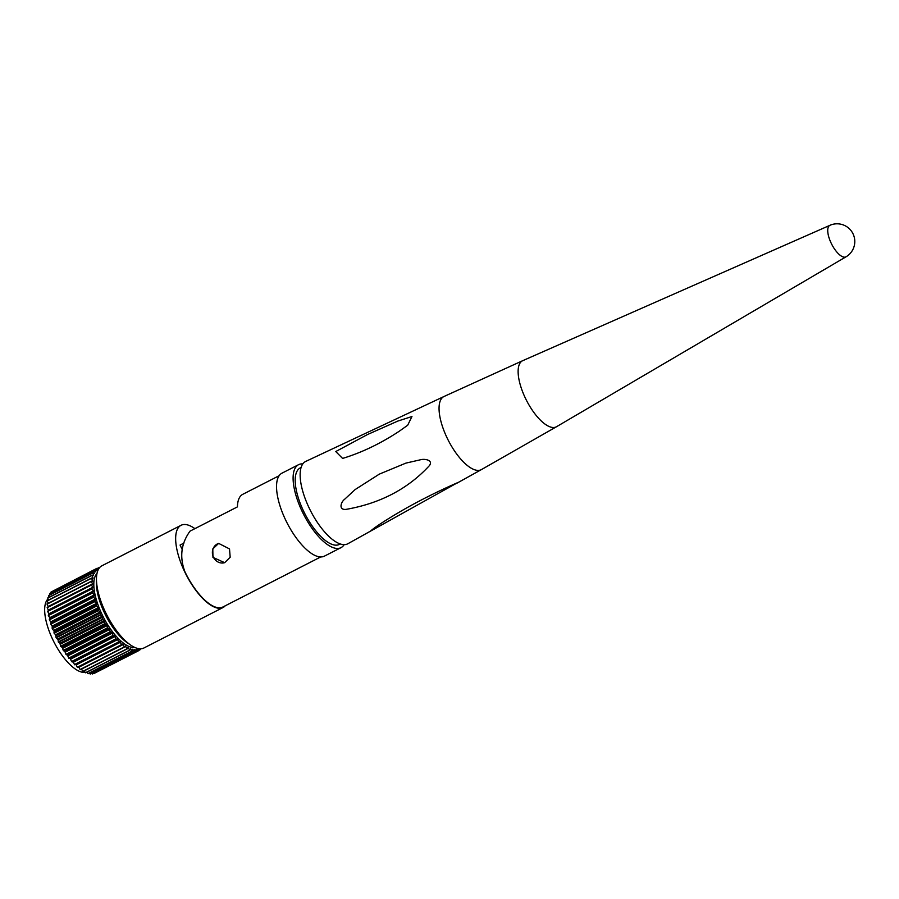 <?xml version="1.0" encoding="UTF-8"?>
<svg xmlns="http://www.w3.org/2000/svg" width="899" height="899" viewBox="0 0 899 899"><rect width="100%" height="100%" fill="white"/><g stroke="black" fill="none" stroke-linecap="round" stroke-linejoin="round"><path stroke-width="1.35" d="M85.18 672.351A41.466 16.137 -117.1 0 1 52.794 639.65A41.466 16.137 -117.1 0 1 48.029 598.914M134.839 647.46A41.905 16.306 -117.1 0 1 102.025 614.422A41.905 16.306 -117.1 0 1 96.991 573.472M225.267 605.769A46.152 17.958 -117.1 0 1 223.087 607.488A46.152 17.958 -117.1 0 1 184.711 571.809A46.152 17.958 -117.1 0 1 181.047 525.297A46.152 17.958 -117.1 0 1 194.892 528.646M223.087 607.488L143.896 647.999A46.152 17.958 -117.1 0 1 105.52 612.32A46.152 17.958 -117.1 0 1 101.857 565.819L181.047 525.297M56.199 637.773L100.519 615.096A46.152 17.958 -117.1 0 1 100.43 614.927A46.152 17.958 -117.1 0 1 100.351 614.747L56.03 637.425A46.152 17.958 -117.1 0 0 56.109 637.593A46.152 17.958 -117.1 0 0 56.199 637.773L58.154 639.976L58.278 641.886L102.587 619.209A46.152 17.958 -117.1 0 0 102.778 619.557L58.457 642.234A46.152 17.958 -117.1 0 1 58.278 641.886M49.591 593.666L93.912 571A46.152 17.958 -117.1 0 1 94.013 570.854L49.692 593.531A46.152 17.958 -117.1 0 0 49.591 593.666L49.917 594.823M48.512 595.677L92.833 573A46.152 17.958 -117.1 0 1 92.912 572.832L48.591 595.509A46.152 17.958 -117.1 0 0 48.512 595.677L49.04 597.262M47.726 598.116L92.046 575.439A46.152 17.958 -117.1 0 1 92.091 575.236L47.782 597.914A46.152 17.958 -117.1 0 0 47.726 598.116L48.479 600.094M47.242 600.948L91.563 578.282A46.152 17.958 -117.1 0 1 91.586 578.046L47.265 600.712A46.152 17.958 -117.1 0 0 47.242 600.948L48.254 603.285M47.063 604.15L91.383 581.484A46.152 17.958 -117.1 0 1 91.383 581.215L47.063 603.892A46.152 17.958 -117.1 0 0 47.063 604.15L48.321 606.814M47.186 607.69L91.507 585.013A46.152 17.958 -117.1 0 1 91.484 584.721L47.164 607.398A46.152 17.958 -117.1 0 0 47.186 607.69L48.602 610.668M47.625 611.5L91.945 588.834A46.152 17.958 -117.1 0 1 91.9 588.519L47.58 611.196A46.152 17.958 -117.1 0 0 47.625 611.5L48.962 613.736L48.299 615.242L92.619 592.565A46.152 17.958 -117.1 0 0 92.687 592.891L48.366 615.568A46.152 17.958 -117.1 0 1 48.299 615.242M49.4 619.827L93.721 597.15A46.152 17.958 -117.1 0 1 93.631 596.812L49.31 619.478A46.152 17.958 -117.1 0 0 49.4 619.827L51.131 622.737L50.602 623.872L94.923 601.195A46.152 17.958 -117.1 0 0 95.036 601.543L50.715 624.221A46.152 17.958 -117.1 0 1 50.602 623.872M52.299 628.716L96.62 606.038A46.152 17.958 -117.1 0 1 96.485 605.69L52.176 628.367A46.152 17.958 -117.1 0 0 52.299 628.716L54.187 631.334L53.985 632.896L98.306 610.219A46.152 17.958 -117.1 0 0 98.452 610.578L54.131 633.256A46.152 17.958 -117.1 0 1 53.985 632.896M60.896 646.572L105.217 623.895A46.152 17.958 -117.1 0 1 105.014 623.558L60.694 646.235A46.152 17.958 -117.1 0 0 60.896 646.572L62.289 647.37L63.267 650.415L107.588 627.749A46.152 17.958 -117.1 0 0 107.801 628.064L63.481 650.741A46.152 17.958 -117.1 0 1 63.267 650.415M66.178 654.697L110.498 632.019A46.152 17.958 -117.1 0 1 110.285 631.716L65.964 654.393A46.152 17.958 -117.1 0 0 66.178 654.697L67.425 654.989L68.751 658.102L113.072 635.424A46.152 17.958 -117.1 0 0 113.285 635.705L68.965 658.383A46.152 17.958 -117.1 0 1 68.751 658.102M71.808 661.765L116.128 639.088A46.152 17.958 -117.1 0 1 115.904 638.841L71.583 661.507A46.152 17.958 -117.1 0 0 71.808 661.765L73.437 662.181L74.448 664.575L118.769 641.897A46.152 17.958 -117.1 0 0 118.983 642.122L74.673 664.799A46.152 17.958 -117.1 0 1 74.448 664.575M121.612 644.583L77.292 667.26A46.152 17.958 -117.1 0 0 77.516 667.451L121.837 644.774A46.152 17.958 -117.1 0 1 121.612 644.583L119.893 641.65L118.983 642.122M124.41 646.853L80.09 669.53A46.152 17.958 -117.1 0 0 80.314 669.688L124.635 647.01A46.152 17.958 -117.1 0 1 124.41 646.853L122.635 644.032L121.837 644.774M127.141 648.685L82.82 671.362A46.152 17.958 -117.1 0 0 83.034 671.486L127.355 648.82A46.152 17.958 -117.1 0 1 127.141 648.685L125.309 646.01L124.635 647.01M129.759 650.067L85.439 672.744A46.152 17.958 -117.1 0 0 85.641 672.823L129.95 650.157A46.152 17.958 -117.1 0 1 129.759 650.067L127.894 647.55L127.355 648.82M132.232 650.966L87.911 673.643A46.152 17.958 -117.1 0 0 88.102 673.688L132.423 651.011A46.152 17.958 -117.1 0 1 132.232 650.966L130.355 648.629L129.95 650.157M134.535 651.382L90.215 674.059A46.152 17.958 -117.1 0 0 90.394 674.07L134.715 651.393A46.152 17.958 -117.1 0 1 134.535 651.382L132.659 649.247L132.423 651.011M136.648 651.303L92.327 673.98A46.152 17.958 -117.1 0 0 92.485 673.947L136.805 651.281A46.152 17.958 -117.1 0 1 136.648 651.303L134.794 649.393L134.715 651.393M138.536 650.73L94.215 673.407A46.152 17.958 -117.1 0 0 94.35 673.34L138.671 650.674A46.152 17.958 -117.1 0 1 138.536 650.73L136.715 649.067L136.805 651.281M140.132 648.808L140.3 649.584A46.152 17.958 -117.1 0 1 140.177 649.685L138.648 650.471M95.283 569.438L50.962 592.115A46.152 17.958 -117.1 0 1 51.074 592.014L95.395 569.337A46.152 17.958 -117.1 0 0 95.283 569.438L95.339 571.854M98.306 569.573L97.047 568.28A46.152 17.958 -117.1 0 0 96.901 568.348L52.614 591.227M183.924 543.097L180.07 545.064L182.205 549.525M95.766 571.64L94.013 570.854M93.912 571L94.058 573.54M92.912 572.832L94.552 573.281M92.833 573L93.608 575.36L93.013 575.663M92.091 575.236L93.608 575.36M92.046 575.439L92.957 577.821L92.192 578.214M91.586 578.046L92.957 578.405L92.957 577.821M91.563 578.282L92.597 580.664L91.496 581.226M91.383 581.215L92.619 581.316L92.597 580.664M91.383 581.484L92.53 583.844L48.209 606.522M91.484 584.721L92.586 584.564L92.53 583.844M91.507 585.013L92.754 587.328L48.434 610.005M91.9 588.519L92.754 587.328M91.945 588.834L93.282 591.07L48.962 613.736M92.619 592.565L93.282 591.07M92.687 592.891L94.092 595.026L49.771 617.692L49.31 619.478M93.631 596.812L94.092 595.026M93.721 597.15L95.17 599.15L50.85 621.827M94.923 601.195L95.17 599.15M95.036 601.543L96.53 603.398L52.209 626.075L52.176 628.367M96.485 605.69L96.53 603.398M96.62 606.038L98.126 607.713L53.805 630.39M98.306 610.219L98.126 607.713M98.452 610.578L99.958 612.062L55.637 634.728L56.03 637.425M100.351 614.747L99.958 612.062M100.519 615.096L102.003 616.366L57.682 639.043M102.587 619.209L102.003 616.366M102.778 619.557L104.228 620.602L59.907 643.268L60.694 646.235M105.014 623.558L104.228 620.602M105.217 623.895L106.61 624.704L62.289 647.37M107.588 627.749L106.61 624.704M107.801 628.064L109.127 628.626L64.807 651.292L65.964 654.393M110.285 631.716L109.127 628.626M110.498 632.019L111.746 632.323L67.425 654.989M113.072 635.424L111.746 632.323M113.285 635.705L114.431 635.75L70.111 658.428L71.583 661.507M115.904 638.841L114.431 635.75M116.128 639.088L72.841 661.552M118.769 641.897L117.162 638.874M138.671 650.674L138.356 648.606M139.098 648.73L140.177 649.685M99.238 568.067L98.935 567.718A46.152 17.958 -117.1 0 0 98.778 567.741L98.845 568.629M96.901 568.348L97.227 570.438M96.89 570.663L95.395 569.337M98.778 567.741L97.272 568.516M50.962 592.115L51.108 592.812M91.788 673.351L92.327 673.98M89.406 673.014L90.215 674.059M86.888 672.182L87.911 673.643M84.236 670.868L85.439 672.744M125.826 646.426L81.506 669.103L82.82 671.362M123.197 644.527L78.876 667.204L80.09 669.53M120.488 642.212L76.168 664.889L77.292 667.26M76.168 664.889L75.606 664.316M68.965 658.383L70.111 658.428M63.481 650.741L64.807 651.292M58.457 642.234L59.907 643.268M54.131 633.256L55.637 634.728M50.715 624.221L52.209 626.075M48.366 615.568L49.771 617.692M374.433 528.994L370.781 530.86C376.546 525.701 394.762 514.576 408.494 506.89C424.204 498.192 440.577 490.124 457.602 482.662L347.868 543.738A46.242 17.991 -117.1 0 1 309.211 508.104A46.242 17.991 -117.1 0 1 305.75 461.412L444.039 396.481L522.746 360.668A37.106 14.44 -117.1 0 0 525.398 398.19A37.106 14.44 -117.1 0 0 556.537 426.71L846.049 256.799A17.688 6.889 -117.1 0 1 831.193 243.202A17.688 6.889 -117.1 0 1 829.856 225.346A17.688 6.889 -117.1 0 1 829.934 225.312L522.746 360.668M429.43 465.592C408.067 488.809 380.232 503.418 345.946 509.396C338.294 510.104 340.968 501.99 344.553 499.35L355.139 489.562L379.311 474.133L405.91 463.109L420.159 459.85C424.159 458.524 433.554 459.861 429.43 465.592M342.586 458.423C361.791 452.579 380.693 443.499 399.313 431.194L407.685 425.238L411.956 416.529L397.796 421.08L367.511 434.532L335.765 451.545L342.586 458.423L343.699 458.085M340.249 543.962L339.339 544.423A42.972 16.721 -117.1 0 1 303.615 511.216A42.972 16.721 -117.1 0 1 300.199 467.929L301.109 467.458M344.126 544.659A46.602 18.126 -117.1 0 1 340.991 547.66A46.602 18.126 -117.1 0 1 302.244 511.643A46.602 18.126 -117.1 0 1 298.547 464.693A46.602 18.126 -117.1 0 1 302.817 463.906M340.991 547.66L324.427 556.133A46.602 18.126 -117.1 0 1 285.68 520.116A46.602 18.126 -117.1 0 1 281.983 473.166L298.547 464.693M320.696 556.953L222.851 607.016A45.624 17.755 -117.1 0 1 184.913 571.742C179.395 556.998 181.104 543.468 190.026 531.14L237.437 506.879A45.624 17.755 -117.1 0 1 242.752 494.326L279.139 475.717M229.515 548.918L218.648 543.389L212.793 548.929L212.951 557.391L224.66 562.673L230.178 557.234L229.515 548.918M218.581 543.412A10.103 9.282 -107.3 0 0 213.456 557.234A10.103 9.282 -107.3 0 0 224.716 562.65L224.66 562.673M129.063 643.92A41.905 16.306 -117.1 0 1 104.576 613.118A41.905 16.306 -117.1 0 1 96.474 580.237M130.793 648.932L130.164 649.247M128.377 647.909L127.546 648.325M117.758 639.515L73.437 662.181M115.027 636.458L70.706 659.136M112.33 633.087L68.009 655.764M109.689 629.446L65.369 652.123M107.15 625.569L62.829 648.246M104.734 621.501L60.413 644.178M102.475 617.298L58.154 639.976M100.385 613.006L56.064 635.672M98.508 608.668L54.187 631.334M96.856 604.33L52.535 627.008M95.451 600.071L51.131 622.737M94.305 595.913L49.984 618.579M93.429 591.913L49.108 614.59M456.748 483.291L481.448 469.581A41.062 15.98 -117.1 0 1 447.106 437.948A41.062 15.98 -117.1 0 1 444.039 396.481M846.217 256.698A17.722 17.722 0 0 0 853.05 233.864A17.722 17.722 0 0 0 830.092 225.233M481.448 469.581L556.537 426.71"/></g></svg>
